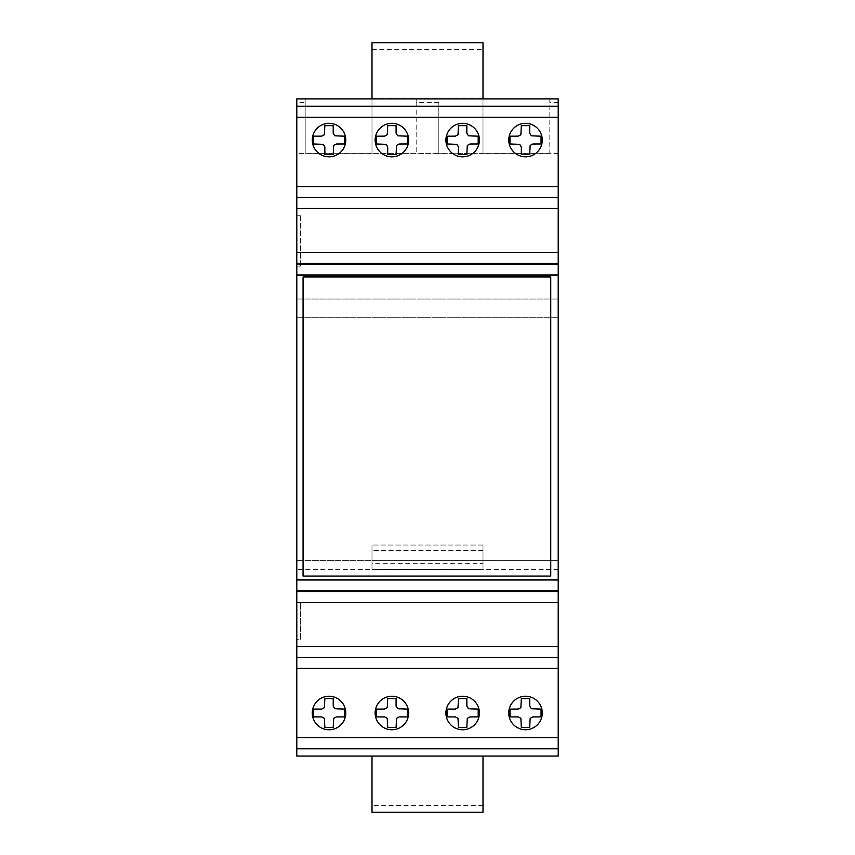 <?xml version="1.0" encoding="UTF-8"?>
<svg xmlns="http://www.w3.org/2000/svg" width="855" height="855" viewBox="0 0 855 855"><rect width="100%" height="100%" fill="white"/><g stroke="black" fill="none" stroke-linecap="round" stroke-linejoin="round"><path stroke-width="0.64" stroke-dasharray="4.28 3.21" d="M521.657 123.783A16.758 16.758 0 0 0 509.217 143.939A16.758 16.758 0 0 0 529.373 156.39A16.758 16.758 0 0 0 541.824 136.234A16.758 16.758 0 0 0 521.657 123.783M479.409 140.081A16.758 16.758 0 0 0 462.651 123.334A16.758 16.758 0 0 0 445.904 140.081A16.758 16.758 0 0 0 462.651 156.839A16.758 16.758 0 0 0 479.409 140.081M388.031 123.783A16.758 16.758 0 0 0 375.591 143.939A16.758 16.758 0 0 0 395.747 156.39A16.758 16.758 0 0 0 408.198 136.234A16.758 16.758 0 0 0 388.031 123.783M345.783 140.081A16.758 16.758 0 0 0 329.025 123.334A16.758 16.758 0 0 0 312.278 140.081A16.758 16.758 0 0 0 329.025 156.839A16.758 16.758 0 0 0 345.783 140.081M408.198 709.137A16.758 16.758 0 0 0 388.031 696.686A16.758 16.758 0 0 0 375.591 716.853A16.758 16.758 0 0 0 395.747 729.294M340.183 725.5A16.758 16.758 0 0 0 341.53 701.837A16.758 16.758 0 0 0 317.878 700.491A16.758 16.758 0 0 0 316.532 724.153A16.758 16.758 0 0 0 340.183 725.5M541.824 709.137A16.758 16.758 0 0 0 521.657 696.686A16.758 16.758 0 0 0 509.217 716.853A16.758 16.758 0 0 0 529.373 729.294M475.156 701.837A16.758 16.758 0 0 0 451.504 700.491A16.758 16.758 0 0 0 450.158 724.153A16.758 16.758 0 0 0 473.809 725.5M558.208 748.798L296.792 748.798M558.208 164.652L558.208 756.077L296.792 756.077L296.792 98.891L372 98.891L372 153.269L305.192 153.269L305.192 98.891L305.192 102.6L296.792 102.6M558.208 106.255L296.792 106.255M558.208 197.516L296.792 197.516M483 153.269L483 98.891L549.808 98.891L549.808 153.269L483 153.269L483 98.079L372 98.079L372 42.75L483 42.75L483 49.611L372 49.611M558.208 98.891L549.808 98.891L549.808 153.269L438.818 153.269L438.818 102.6L416.182 102.6L416.182 98.891L416.182 153.269L305.192 153.269L305.192 102.6M416.182 102.6L416.182 153.269L438.818 153.269L438.818 102.6M483 563.691L483 545.03L483 569.548L372 569.505L483 569.494L483 563.691L372 563.691L372 545.03L372 560.399L296.792 560.399L558.208 560.399L372 560.399L372 569.548L296.792 569.548M558.208 569.548L372 569.548L372 563.691M372 756.077L483 756.077L483 812.25L372 812.25L372 756.077M558.208 657.527L296.792 657.527L558.208 657.527M470.891 709.105L467.29 707.662L466.841 698.556L458.472 698.556L458.013 707.662L455.33 709.073L447.122 709.105L447.122 716.875L456.837 717.27L458.472 719.857L458.472 727.423L466.841 727.423L467.29 718.318L469.983 716.918L478.18 716.875L478.18 709.105L470.891 709.105M533.755 716.875L541.044 716.875L541.044 709.105L532.847 709.073L530.153 707.662L529.705 698.556L521.336 698.556L521.336 706.123L519.701 708.71L509.986 709.105L509.986 716.875L518.194 716.918L520.877 718.318L521.336 727.423L529.705 727.423L530.153 718.318L533.755 716.875M300.447 639.262L300.447 602.657L300.447 639.262L296.792 639.262L300.447 639.262M296.792 602.657L300.447 602.657L296.792 602.657L296.792 639.262L296.792 602.657M337.265 709.105L333.664 707.662L333.215 698.556L324.847 698.556L324.387 707.662L321.704 709.073L313.496 709.105L313.496 716.875L323.211 717.27L324.847 719.857L324.847 727.423L333.215 727.423L333.664 718.318L336.357 716.918L344.554 716.875L344.554 709.105L337.265 709.105M400.129 716.875L407.418 716.875L407.418 709.105L399.221 709.073L396.528 707.662L396.079 698.556L387.71 698.556L387.71 706.123L386.075 708.71L376.36 709.105L376.36 716.875L384.568 716.918L387.251 718.318L387.71 727.423L396.079 727.423L396.528 718.318L400.129 716.875M303.065 576.056L550.748 576.056L550.748 276.977L303.065 276.977L303.065 576.056M333.215 133.22L333.215 125.653L324.847 125.653L324.387 134.748L321.704 136.159L313.496 136.202L313.496 143.971L321.704 144.003L324.387 145.414L324.847 154.52L333.215 154.52L333.215 146.953L334.85 144.356L344.554 143.971L344.554 136.202L334.85 135.806L333.215 133.22M396.079 133.22L396.079 125.653L387.71 125.653L387.251 134.748L384.568 136.159L376.36 136.202L376.36 143.971L384.568 144.003L387.251 145.414L387.71 154.52L396.079 154.52L396.079 146.953L397.714 144.356L407.418 143.971L407.418 136.202L397.714 135.806L396.079 133.22M300.447 215.759L300.447 266.899L300.447 215.759L296.792 215.759L296.792 266.899L296.792 215.759L300.447 215.759M296.792 266.899L300.447 266.899L296.792 266.899L296.792 215.759L296.792 266.899M466.841 133.22L466.841 125.653L458.472 125.653L458.013 134.748L455.33 136.159L447.122 136.202L447.122 143.971L455.33 144.003L458.013 145.414L458.472 154.52L466.841 154.52L466.841 146.953L468.476 144.356L478.18 143.971L478.18 136.202L468.476 135.806L466.841 133.22M529.705 133.22L529.705 125.653L521.336 125.653L520.877 134.748L518.194 136.159L509.986 136.202L509.986 143.971L518.194 144.003L520.877 145.414L521.336 154.52L529.705 154.52L529.705 146.953L531.34 144.356L541.044 143.971L541.044 136.202L531.34 135.806L529.705 133.22M416.182 98.891L438.818 98.891M558.208 102.6L549.808 102.6M483 98.891L372 98.891M558.208 299.036L296.792 299.036L558.208 299.036M558.208 317.28L296.792 317.28L558.208 317.28M558.208 153.408L296.792 153.408M483 805.378L372 805.378M483 550.898L372 550.898L483 550.898M483 545.03L372 545.03L483 545.03M372 153.269L372 98.079M483 49.611L483 98.079M296.792 690.316L296.792 756.077L558.208 756.077L558.208 690.316M558.208 266.899L558.208 215.759L558.208 266.899M558.208 212.126L558.208 171.994M558.208 639.262L558.208 602.657L558.208 639.262M558.208 683.049L558.208 642.907M558.208 756.077L558.208 98.966M558.208 599.045L558.208 270.533M296.792 212.126L296.792 171.994M296.792 164.652L296.792 98.891M296.792 683.049L296.792 642.907M296.792 756.077L296.792 98.966M296.792 599.045L296.792 270.533M483 550.47L372 550.47"/><path stroke-width="1.28" d="M529.373 156.39A16.758 16.758 0 0 1 509.217 143.939A16.758 16.758 0 0 1 521.657 123.783A16.758 16.758 0 0 1 541.824 136.234A16.758 16.758 0 0 1 529.373 156.39M445.904 140.081A16.758 16.758 0 0 1 462.651 123.334A16.758 16.758 0 0 1 479.409 140.081A16.758 16.758 0 0 1 462.651 156.839A16.758 16.758 0 0 1 445.904 140.081M395.747 156.39A16.758 16.758 0 0 1 375.591 143.939A16.758 16.758 0 0 1 388.031 123.783A16.758 16.758 0 0 1 408.198 136.234A16.758 16.758 0 0 1 395.747 156.39M312.278 140.081A16.758 16.758 0 0 1 329.025 123.334A16.758 16.758 0 0 1 345.783 140.081A16.758 16.758 0 0 1 329.025 156.839A16.758 16.758 0 0 1 312.278 140.081M395.747 729.294A16.758 16.758 0 0 0 408.198 709.137A16.758 16.758 0 0 1 395.747 729.294A16.758 16.758 0 0 1 375.591 716.853A16.758 16.758 0 0 1 388.031 696.686A16.758 16.758 0 0 1 408.198 709.137M317.878 700.491A16.758 16.758 0 0 1 341.53 701.837A16.758 16.758 0 0 1 340.183 725.5A16.758 16.758 0 0 1 316.532 724.153A16.758 16.758 0 0 1 317.878 700.491M529.373 729.294A16.758 16.758 0 0 0 541.824 709.137A16.758 16.758 0 0 1 529.373 729.294A16.758 16.758 0 0 1 509.217 716.853A16.758 16.758 0 0 1 521.657 696.686A16.758 16.758 0 0 1 541.824 709.137M473.809 725.5A16.758 16.758 0 0 0 475.156 701.837A16.758 16.758 0 0 1 473.809 725.5A16.758 16.758 0 0 1 450.158 724.153A16.758 16.758 0 0 1 451.504 700.491A16.758 16.758 0 0 1 475.156 701.837M296.792 602.636L558.208 602.636L296.792 602.636L296.792 756.077L558.208 756.077L558.208 98.891L296.792 98.891L296.792 602.636M558.208 748.788L296.792 748.788M558.208 106.234L296.792 106.234M558.208 197.516L296.792 197.516L558.208 197.516M558.208 657.527L296.792 657.527M458.013 718.318L458.472 727.423L466.841 727.423L467.29 718.318L469.983 716.918L478.18 716.875L478.18 709.105L468.476 708.71L466.841 706.123L466.841 698.556L458.472 698.556L458.013 707.662L455.33 709.073L447.122 709.105L447.122 716.875L455.33 716.918L458.013 718.318M520.877 718.318L521.336 727.423L529.705 727.423L530.153 718.318L532.847 716.918L541.044 716.875L541.044 709.105L531.34 708.71L529.705 706.123L529.705 698.556L521.336 698.556L520.877 707.662L518.194 709.073L509.986 709.105L509.986 716.875L518.194 716.918L520.877 718.318M324.387 718.318L324.847 727.423L333.215 727.423L333.664 718.318L336.357 716.918L344.554 716.875L344.554 709.105L334.85 708.71L333.215 706.123L333.215 698.556L324.847 698.556L324.387 707.662L321.704 709.073L313.496 709.105L313.496 716.875L321.704 716.918L324.387 718.318M387.251 718.318L387.71 727.423L396.079 727.423L396.528 718.318L399.221 716.918L407.418 716.875L407.418 709.105L397.714 708.71L396.079 706.123L396.079 698.556L387.71 698.556L387.251 707.662L384.568 709.073L376.36 709.105L376.36 716.875L384.568 716.918L387.251 718.318M550.748 576.056L303.065 576.056L303.065 276.977L550.748 276.977L550.748 576.056M323.211 144.356L324.847 146.953L324.847 154.52L333.215 154.52L333.664 145.414L336.357 144.003L344.554 143.971L344.554 136.202L334.85 135.806L333.215 133.22L333.215 125.653L324.847 125.653L324.387 134.748L321.704 136.159L313.496 136.202L313.496 143.971L323.211 144.356M386.075 144.356L387.71 146.953L387.71 154.52L396.079 154.52L396.528 145.414L399.221 144.003L407.418 143.971L407.418 136.202L397.714 135.806L396.079 133.22L396.079 125.653L387.71 125.653L387.251 134.748L384.568 136.159L376.36 136.202L376.36 143.971L386.075 144.356M456.837 144.356L458.472 146.953L458.472 154.52L466.841 154.52L467.29 145.414L469.983 144.003L478.18 143.971L478.18 136.202L468.476 135.806L466.841 133.22L466.841 125.653L458.472 125.653L458.013 134.748L455.33 136.159L447.122 136.202L447.122 143.971L456.837 144.356M519.701 144.356L521.336 146.953L521.336 154.52L529.705 154.52L530.153 145.414L532.847 144.003L541.044 143.971L541.044 136.202L531.34 135.806L529.705 133.22L529.705 125.653L521.336 125.653L520.877 134.748L518.194 136.159L509.986 136.202L509.986 143.971L519.701 144.356M372 756.077L372 812.25L483 812.25L483 756.077M483 98.891L483 42.75L372 42.75L372 98.891M558.208 646.487L296.792 646.487M558.208 591.703L296.792 591.703M558.208 737.609L296.792 737.609M558.208 668.428L296.792 668.428M558.208 590.965L296.792 590.965M558.208 579.957L296.792 579.957M558.208 117.231L296.792 117.231M558.208 186.561L296.792 186.561M558.208 208.502L296.792 208.502M558.208 252.353L296.792 252.353M558.208 263.34L296.792 263.34M558.208 264.099L296.792 264.099M558.208 275L296.792 275"/></g></svg>
